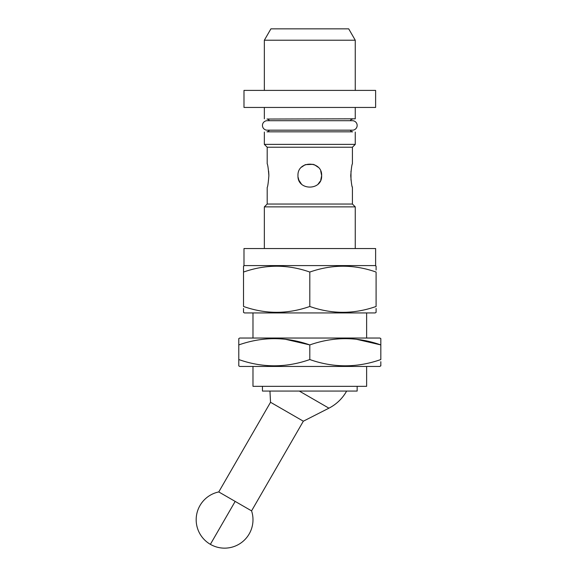 <?xml version="1.0" encoding="UTF-8"?>
<svg xmlns="http://www.w3.org/2000/svg" width="577" height="577" viewBox="0 0 577 577"><rect width="100%" height="100%" fill="white"/><g stroke="black" fill="none" stroke-linecap="round" stroke-linejoin="round"><path stroke-width="0.87" d="M243.992 107.445L375.62 107.445L375.62 90.401L243.992 90.401L243.992 107.445M266.971 119.042L355.259 118.812L266.971 119.042A2.842 2.842 0 0 1 269.308 120.708M352.648 119.042A2.842 2.842 0 0 0 350.304 120.708M352.417 130.178A4.731 4.731 0 0 0 357.156 125.44A4.731 4.731 0 0 0 352.417 120.708L267.194 120.708A4.731 4.731 0 0 0 262.456 125.44A4.731 4.731 0 0 0 267.194 130.178L352.417 130.178M269.308 130.178A2.842 2.842 0 0 1 266.971 131.837L352.648 131.837A2.842 2.842 0 0 1 350.304 130.178M267.194 147.222L352.417 147.222L352.417 163.789C351.869 164.481 351.314 168.434 350.744 175.632C351.314 182.83 351.869 186.775 352.417 187.467L352.417 204.042L267.194 204.042L267.194 187.467C267.742 186.76 268.305 182.815 268.868 175.632C268.305 168.434 267.742 164.488 267.194 163.789L267.194 147.222L264.353 144.38L355.259 144.38L355.259 132.068M264.353 144.38L264.353 132.068M352.417 147.222L355.259 144.38M297.97 175.632C297.234 190.908 322.377 190.893 321.641 175.632C322.384 160.377 297.242 160.341 297.97 175.632M268.622 171.124L268.86 174.716M350.989 180.111L350.989 171.145M301.526 167.171L305.031 164.798M305.356 164.661L313.34 164.33M314.407 164.719L318.179 167.265M267.194 204.042L264.353 206.876L355.259 206.876L352.417 204.042M355.259 248.543L355.259 206.876M264.353 248.543L264.353 206.876M352.417 187.467L352.186 186.587M320.733 171.08L321.641 175.632L320.747 180.139M320.264 181.178L318.187 183.991M301.36 183.919L298.908 180.248M298.879 180.168L298.064 177.11M243.992 248.543L375.62 248.543L375.62 265.593L243.992 265.593L243.992 248.543M244.468 265.593L243.523 266.134L243.523 272.055L243.523 266.134M309.806 272.055C287.764 264.28 265.672 264.28 243.523 272.055L243.523 306.474C265.557 314.249 287.656 314.249 309.806 306.474C331.847 314.249 353.946 314.249 376.096 306.474L376.096 272.055C354.054 264.28 331.955 264.28 309.806 272.055L309.806 306.474M375.144 265.593L376.096 266.134L376.096 270.05M376.096 308.479L376.096 312.395L375.144 312.936L244.468 312.936L243.523 312.395L243.523 308.464M366.626 338.035L366.626 312.936M252.986 338.035L252.986 312.936M239.729 338.035L379.882 338.035L380.827 338.584L380.827 344.923C357.213 336.593 333.542 336.593 309.806 344.923C286.192 336.593 262.521 336.593 238.784 344.923L238.784 338.584L239.729 338.035M356.204 339.218L380.827 344.923L380.827 342.774M285.182 339.218L309.806 344.923L309.806 359.55C333.419 367.888 357.098 367.888 380.827 359.55L380.827 344.923M238.784 342.774L238.784 359.55C262.398 367.888 286.077 367.888 309.806 359.55M238.784 359.55L238.784 365.897L239.729 366.445L379.882 366.445L380.827 365.609M380.827 361.7L380.827 365.897M252.986 366.445L252.986 386.33L366.626 386.33L366.626 366.445M262.456 386.33L262.456 391.062L357.156 391.062L357.156 386.33M218.762 491.936A28.41 28.41 0 0 0 210.374 544.342L235.171 501.406L218.762 491.936L270.534 402.27L303.336 421.203L328.926 408.17L299.297 391.062M270.534 402.27L269.949 391.062M346.64 391.062A42.143 42.143 0 0 1 328.926 408.17M235.171 501.406L251.572 510.876L303.336 421.203M355.259 118.812L355.259 107.445M355.259 90.401L355.259 40.217L264.353 40.217L264.353 90.401M264.353 118.812L264.353 107.445M264.353 40.217L270.916 28.85L348.703 28.85L355.259 40.217M266.971 131.837L352.648 131.837M210.374 544.342A28.41 28.41 0 0 0 251.572 510.876"/></g></svg>
